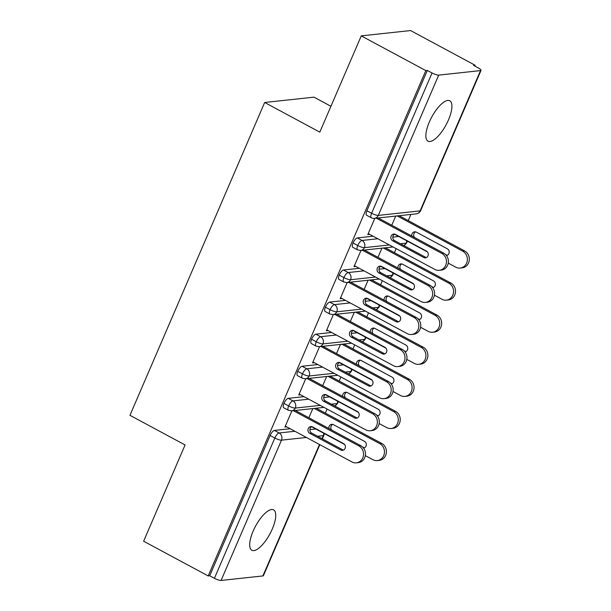 <?xml version="1.0" encoding="UTF-8"?>
<svg xmlns="http://www.w3.org/2000/svg" width="611" height="611" viewBox="0 0 611 611"><rect width="100%" height="100%" fill="white"/><g stroke="black" fill="none" stroke-linecap="round" stroke-linejoin="round"><path stroke-width="0.92" d="M253.153 531.096A22.928 8.164 -61.7 0 1 273.575 509.872A22.928 8.164 -61.7 0 1 272.277 529.027A22.928 8.164 -61.7 0 1 251.854 550.259A22.928 8.164 -61.7 0 1 253.153 531.096M429.334 122.009A22.928 8.164 -61.7 0 1 449.757 100.784A22.928 8.164 -61.7 0 1 448.459 119.947A22.928 8.164 -61.7 0 1 428.036 141.172A22.928 8.164 -61.7 0 1 429.334 122.009M319.836 444.671L263.417 575.677A5.377 1.191 -156.7 0 1 262.906 575.929L221.075 580.45A5.377 1.191 -156.7 0 1 214.408 578.312L209.695 575.776L208.198 575.936L143.631 541.216L185.08 444.961L129.952 415.312L264.67 102.488L319.805 132.136L361.261 35.881L410.561 30.55L475.137 65.27L473.64 65.43L478.36 67.974A5.377 1.191 23.3 0 1 481.048 70.341L420.635 210.627A5.377 1.191 23.3 0 1 420.116 210.879L480.536 70.593A5.377 1.191 23.3 0 0 481.048 70.341M325.335 413.105L327.076 409.049M339.151 381.027L340.9 376.964M352.967 348.942L354.716 344.879M366.783 316.857L368.532 312.794M380.607 284.772L382.349 280.716M394.423 252.687L396.165 248.631M408.24 220.602L410.898 214.43M474.793 66.057L475.137 65.27M330.941 106.283L313.978 97.157L264.67 102.488M438.706 75.115L378.285 215.4A5.377 1.191 23.3 0 1 371.625 213.27A5.377 1.917 118.3 0 0 371.32 217.76L366.6 215.225A5.377 1.917 -61.7 0 1 366.906 210.734L371.625 213.27L432.046 72.976A5.377 1.191 23.3 0 0 438.706 75.115L480.536 70.593M366.906 210.734L427.326 70.441L425.829 70.601L361.261 35.881M432.046 72.976L427.326 70.441M208.198 575.936L425.829 70.601M369.655 234.372L367.822 234.571L374.818 218.326M395.729 216.065L391.773 225.253M290.187 428.731L274.423 430.434L279.143 432.97L294.899 431.267M209.695 575.776L270.115 435.483A5.377 1.917 -61.7 0 1 274.423 430.434M320.248 405.376L295.312 408.072A5.377 1.191 -156.7 0 1 288.644 405.941A5.377 1.917 118.3 0 0 288.415 410.271L283.695 407.728A5.377 1.917 -61.7 0 1 283.932 403.397A5.377 1.917 -61.7 0 1 288.247 398.349L292.959 400.885L308.723 399.182M304.003 396.646L288.247 398.349M286.75 426.883L284.917 427.081L291.905 410.836M312.824 408.576L308.868 417.764M334.064 373.29L309.128 375.986A5.377 1.191 -156.7 0 1 302.468 373.856A5.377 1.917 118.3 0 0 302.231 378.186L297.511 375.643A5.377 1.917 -61.7 0 1 297.748 371.312A5.377 1.917 -61.7 0 1 302.063 366.264L306.775 368.8L322.539 367.096M317.819 364.561L302.063 366.264M300.566 394.798L298.733 394.996L305.729 378.751M326.641 376.491L322.684 385.678M347.88 341.205L322.944 343.901A5.377 1.191 -156.7 0 1 316.284 341.77A5.377 1.917 118.3 0 0 316.047 346.101L311.327 343.558A5.377 1.917 -61.7 0 1 311.564 339.227A5.377 1.917 -61.7 0 1 315.879 334.179L320.599 336.714L336.356 335.011M331.636 332.476L315.879 334.179M314.382 362.713L312.549 362.911L319.545 346.666M340.457 344.405L336.508 353.593M361.704 309.12L336.768 311.816A5.377 1.191 -156.7 0 1 330.1 309.685A5.377 1.917 118.3 0 0 329.864 314.016L325.151 311.48A5.377 1.917 -61.7 0 1 325.38 307.15A5.377 1.917 -61.7 0 1 329.696 302.094L334.416 304.629L350.172 302.926M345.459 300.391L329.696 302.094M328.206 330.627L326.366 330.826L333.362 314.581M354.281 312.32L350.324 321.508M375.521 277.043L350.584 279.731A5.377 1.191 -156.7 0 1 343.917 277.6A5.377 1.917 118.3 0 0 343.68 281.931L338.968 279.395A5.377 1.917 -61.7 0 1 339.204 275.065A5.377 1.917 -61.7 0 1 343.512 270.009L348.232 272.544L363.988 270.841M359.276 268.305L343.512 270.009M342.023 298.542L340.19 298.741L347.178 282.496M368.097 280.235L364.141 289.423M389.337 244.958L364.4 247.646A5.377 1.191 -156.7 0 1 357.74 245.515A5.377 1.917 118.3 0 0 357.504 249.846L352.784 247.31A5.377 1.917 -61.7 0 1 353.021 242.979A5.377 1.917 -61.7 0 1 357.336 237.923L362.048 240.459L377.812 238.756M373.092 236.22L357.336 237.923M355.839 266.457L354.006 266.656L361.002 250.411M381.913 248.15L377.957 257.338M357.504 249.846L360.627 250.457A5.377 4.88 83.8 0 0 364.4 247.646A5.377 4.88 83.8 0 0 362.048 240.459A5.377 1.917 118.3 0 0 357.74 245.515L353.021 242.979M403.863 245.584L406.743 242.88A5.377 1.191 -156.7 0 1 406.743 242.88A5.377 1.191 -156.7 0 1 406.231 243.125L400.457 243.751M343.68 281.931L346.811 282.542A5.377 4.88 83.8 0 0 350.584 279.731A5.377 4.88 83.8 0 0 348.232 272.544A5.377 1.917 118.3 0 0 343.917 277.6L339.204 275.065M390.047 277.669L392.926 274.965A5.377 1.191 -156.7 0 1 392.926 274.965A5.377 1.191 -156.7 0 1 392.415 275.21L386.641 275.836M329.864 314.016L332.995 314.627A5.377 4.88 83.8 0 0 336.768 311.816A5.377 4.88 83.8 0 0 334.416 304.629A5.377 1.917 118.3 0 0 330.1 309.685L325.38 307.15M379.538 305.21A5.377 5.377 0 0 1 379.11 307.043A5.377 1.191 -156.7 0 1 379.103 307.05A5.377 1.191 -156.7 0 1 378.599 307.295L372.825 307.921M316.047 346.101L319.171 346.712A5.377 4.88 83.8 0 0 322.944 343.901A5.377 4.88 83.8 0 0 320.599 336.714A5.377 1.917 118.3 0 0 316.284 341.77L311.564 339.227M362.415 341.839L365.286 339.136A5.377 1.191 -156.7 0 1 365.286 339.136A5.377 1.191 -156.7 0 1 364.782 339.38L359.001 340.006M302.231 378.186L305.355 378.797A5.377 4.88 83.8 0 0 309.128 375.986A5.377 4.88 83.8 0 0 306.775 368.8A5.377 1.917 118.3 0 0 302.468 373.856L297.748 371.312M348.591 373.924L351.47 371.221A5.377 1.191 -156.7 0 1 351.47 371.221A5.377 1.191 -156.7 0 1 350.958 371.465L345.184 372.091M288.415 410.271L291.539 410.882A5.377 4.88 83.8 0 0 295.312 408.072A5.377 4.88 83.8 0 0 292.959 400.885A5.377 1.917 118.3 0 0 288.644 405.941L283.932 403.397M334.775 406.01L337.654 403.306A5.377 1.191 -156.7 0 1 337.654 403.306A5.377 1.191 -156.7 0 1 337.142 403.55L331.368 404.177M443.723 253.191A8.959 8.134 83.8 0 1 448.306 262.814A8.959 8.134 83.8 0 1 441.226 270.115L439.286 270.322A8.959 8.134 -96.2 0 0 446.358 263.028A8.959 8.134 -96.2 0 0 441.776 253.397L443.723 253.191L378.217 217.959M368.234 233.608L434.872 269.443A8.959 8.134 -96.2 0 0 439.286 270.322M426.394 257.575A3.582 3.254 83.8 0 1 425.615 257.284L394.66 240.635A3.582 3.254 83.8 0 1 394.706 234.135M376.269 218.173L441.776 253.397M423.675 257.491L392.72 240.841A3.582 3.254 83.8 0 1 393.713 234.074A3.582 3.254 83.8 0 1 395.477 234.425L426.44 251.075A3.582 3.254 83.8 0 1 425.439 257.842A3.582 3.254 83.8 0 1 423.675 257.491L425.615 257.284M448.253 263.127L455.783 267.183A8.959 8.134 -96.2 0 0 460.205 268.061A8.959 8.134 -96.2 0 0 467.278 260.767A8.959 8.134 -96.2 0 0 462.695 251.136L397.188 215.912M462.695 251.136L464.635 250.93A8.959 8.134 83.8 0 1 469.217 260.553A8.959 8.134 83.8 0 1 462.145 267.855L460.205 268.061M394.515 234.227L427.494 251.961M446.481 255.566A3.582 3.254 -96.2 0 0 447.351 248.814L416.397 232.165A3.582 3.254 -96.2 0 0 411.829 236.037M464.635 250.93L399.128 215.698M415.617 231.875A3.582 3.254 -96.2 0 0 414.518 237.488M445.472 254.451L446.534 255.024A3.582 3.254 -96.2 0 0 447.313 255.314M429.907 285.276A8.959 8.134 83.8 0 1 434.482 294.899A8.959 8.134 83.8 0 1 427.41 302.201L425.47 302.407A8.959 8.134 -96.2 0 0 432.542 295.113A8.959 8.134 -96.2 0 0 427.96 285.482L429.907 285.276L364.4 250.044M354.418 265.693L421.055 301.529A8.959 8.134 -96.2 0 0 425.47 302.407M412.578 289.66A3.582 3.254 83.8 0 1 411.799 289.37L380.844 272.72A3.582 3.254 83.8 0 1 380.882 266.22M362.453 250.258L427.96 285.482M409.859 289.576L378.896 272.926A3.582 3.254 83.8 0 1 379.897 266.159A3.582 3.254 83.8 0 1 381.661 266.511L412.624 283.16A3.582 3.254 83.8 0 1 411.623 289.927A3.582 3.254 83.8 0 1 409.859 289.576L411.799 289.37M416.083 317.361A8.959 8.134 83.8 0 1 420.666 326.984A8.959 8.134 83.8 0 1 413.594 334.286L411.654 334.492A8.959 8.134 -96.2 0 0 418.726 327.198A8.959 8.134 -96.2 0 0 414.143 317.567L416.083 317.361L350.584 282.129M340.602 297.778L407.232 333.606A8.959 8.134 -96.2 0 0 411.654 334.492M398.762 321.745A3.582 3.254 83.8 0 1 397.982 321.455L367.02 304.805A3.582 3.254 83.8 0 1 367.066 298.305M348.637 282.343L414.143 317.567M396.043 321.661L365.08 305.011A3.582 3.254 83.8 0 1 366.081 298.244A3.582 3.254 83.8 0 1 367.845 298.596L398.8 315.245A3.582 3.254 83.8 0 1 397.807 322.012A3.582 3.254 83.8 0 1 396.043 321.661L397.982 321.455M402.267 349.439A8.959 8.134 83.8 0 1 406.85 359.069A8.959 8.134 83.8 0 1 399.777 366.371L397.83 366.577A8.959 8.134 -96.2 0 0 404.91 359.283A8.959 8.134 -96.2 0 0 400.327 349.652L402.267 349.439L336.76 314.214M326.786 329.864L393.415 365.691A8.959 8.134 -96.2 0 0 397.83 366.577M384.938 353.83A3.582 3.254 83.8 0 1 384.166 353.54L353.204 336.89A3.582 3.254 83.8 0 1 353.25 330.391M334.82 314.428L400.327 349.652M382.219 353.746L351.264 337.096A3.582 3.254 83.8 0 1 352.257 330.33A3.582 3.254 83.8 0 1 354.029 330.681L384.983 347.331A3.582 3.254 83.8 0 1 383.991 354.097A3.582 3.254 83.8 0 1 382.219 353.746L384.166 353.54M388.451 381.524A8.959 8.134 83.8 0 1 393.033 391.155A8.959 8.134 83.8 0 1 385.961 398.456L384.014 398.662A8.959 8.134 -96.2 0 0 391.086 391.368A8.959 8.134 -96.2 0 0 386.511 381.738L388.451 381.524L322.944 346.3M312.962 361.949L379.599 397.776A8.959 8.134 -96.2 0 0 384.014 398.662M371.121 385.915A3.582 3.254 83.8 0 1 370.342 385.625L339.388 368.975A3.582 3.254 83.8 0 1 339.433 362.476M321.004 346.513L386.511 381.738M368.402 385.831L337.448 369.181A3.582 3.254 83.8 0 1 338.441 362.415A3.582 3.254 83.8 0 1 340.212 362.766L371.167 379.416A3.582 3.254 83.8 0 1 370.167 386.183A3.582 3.254 83.8 0 1 368.402 385.831L370.342 385.625M434.436 295.212L441.967 299.268A8.959 8.134 -96.2 0 0 446.381 300.146A8.959 8.134 -96.2 0 0 453.461 292.852A8.959 8.134 -96.2 0 0 448.879 283.221L383.372 247.997M448.879 283.221L450.819 283.015A8.959 8.134 83.8 0 1 455.401 292.638A8.959 8.134 83.8 0 1 448.329 299.94L446.381 300.146M380.699 266.312L413.678 284.046M432.664 287.651A3.582 3.254 -96.2 0 0 433.535 280.9L402.58 264.25A3.582 3.254 -96.2 0 0 398.013 268.122M450.819 283.015L385.312 247.783M401.801 263.96A3.582 3.254 -96.2 0 0 400.701 269.573M431.656 286.536L432.718 287.109A3.582 3.254 -96.2 0 0 433.497 287.399M420.62 327.297L428.151 331.353A8.959 8.134 -96.2 0 0 432.565 332.231A8.959 8.134 -96.2 0 0 439.637 324.937A8.959 8.134 -96.2 0 0 435.063 315.307L369.556 280.082M435.063 315.307L437.002 315.1A8.959 8.134 83.8 0 1 441.585 324.724A8.959 8.134 83.8 0 1 434.513 332.025L432.565 332.231M366.883 298.397L399.854 316.131M418.841 319.736A3.582 3.254 -96.2 0 0 419.719 312.985L388.764 296.335A3.582 3.254 -96.2 0 0 384.189 300.207M437.002 315.1L371.496 279.869M387.985 296.045A3.582 3.254 -96.2 0 0 386.885 301.658M417.84 318.621L418.894 319.194A3.582 3.254 -96.2 0 0 419.673 319.484M406.796 359.383L414.334 363.43A8.959 8.134 -96.2 0 0 418.749 364.316A8.959 8.134 -96.2 0 0 425.821 357.023A8.959 8.134 -96.2 0 0 421.239 347.392L355.739 312.168M421.239 347.392L423.186 347.185A8.959 8.134 83.8 0 1 427.769 356.809A8.959 8.134 83.8 0 1 420.689 364.11L418.749 364.316M353.059 330.482L386.037 348.217M405.024 351.821A3.582 3.254 -96.2 0 0 405.903 345.07L374.94 328.42A3.582 3.254 -96.2 0 0 370.373 332.292M423.186 347.185L357.679 311.954M374.161 328.13A3.582 3.254 -96.2 0 0 373.069 333.743M404.024 350.706L405.078 351.279A3.582 3.254 -96.2 0 0 405.857 351.569M392.98 391.468L400.51 395.516A8.959 8.134 -96.2 0 0 404.933 396.402A8.959 8.134 -96.2 0 0 412.005 389.108A8.959 8.134 -96.2 0 0 407.422 379.477L341.916 344.253M407.422 379.477L409.362 379.263A8.959 8.134 83.8 0 1 413.945 388.894A8.959 8.134 83.8 0 1 406.873 396.195L404.933 396.402M339.242 362.567L372.221 380.302M391.208 383.907A3.582 3.254 -96.2 0 0 392.086 377.155L361.124 360.505A3.582 3.254 -96.2 0 0 356.557 364.377M409.362 379.263L343.863 344.039M360.345 360.215A3.582 3.254 -96.2 0 0 359.253 365.821M390.208 382.791L391.261 383.364A3.582 3.254 -96.2 0 0 392.041 383.655M374.635 413.609A8.959 8.134 83.8 0 1 379.217 423.24A8.959 8.134 83.8 0 1 372.137 430.541L370.197 430.747A8.959 8.134 -96.2 0 0 377.27 423.454A8.959 8.134 -96.2 0 0 372.687 413.823L374.635 413.609L309.128 378.385M299.146 394.034L365.783 429.861A8.959 8.134 -96.2 0 0 370.197 430.747M357.305 418A3.582 3.254 83.8 0 1 356.526 417.71L325.571 401.06A3.582 3.254 83.8 0 1 325.61 394.561M307.188 378.599L372.687 413.823M354.586 417.916L323.624 401.267A3.582 3.254 83.8 0 1 324.624 394.5A3.582 3.254 83.8 0 1 326.389 394.851L357.351 411.501A3.582 3.254 83.8 0 1 356.35 418.268A3.582 3.254 83.8 0 1 354.586 417.916L356.526 417.71M379.164 423.553L386.694 427.601A8.959 8.134 -96.2 0 0 391.116 428.487A8.959 8.134 -96.2 0 0 398.189 421.193A8.959 8.134 -96.2 0 0 393.606 411.562L328.099 376.338M393.606 411.562L395.546 411.348A8.959 8.134 83.8 0 1 400.129 420.979A8.959 8.134 83.8 0 1 393.056 428.28L391.116 428.487M325.426 394.653L358.405 412.387M377.392 415.992A3.582 3.254 -96.2 0 0 378.262 409.24L347.308 392.59A3.582 3.254 -96.2 0 0 342.74 396.463M395.546 411.348L330.039 376.124M346.529 392.3A3.582 3.254 -96.2 0 0 345.429 397.906M376.384 414.877L377.445 415.449A3.582 3.254 -96.2 0 0 378.224 415.74M360.811 445.694A8.959 8.134 83.8 0 1 365.393 455.325A8.959 8.134 83.8 0 1 358.321 462.626L356.381 462.833A8.959 8.134 -96.2 0 0 363.453 455.539A8.959 8.134 -96.2 0 0 358.871 445.908L360.811 445.694L295.312 410.47M285.329 426.119L351.959 461.947A8.959 8.134 -96.2 0 0 356.381 462.833M343.489 450.086A3.582 3.254 83.8 0 1 342.71 449.795L311.755 433.146A3.582 3.254 83.8 0 1 311.793 426.646M293.364 410.684L358.871 445.908M340.77 450.002L309.808 433.352A3.582 3.254 83.8 0 1 310.808 426.585A3.582 3.254 83.8 0 1 312.572 426.936L343.535 443.586A3.582 3.254 83.8 0 1 342.534 450.353A3.582 3.254 83.8 0 1 340.77 450.002L342.71 449.795M365.347 455.638L372.878 459.686A8.959 8.134 -96.2 0 0 377.293 460.572A8.959 8.134 -96.2 0 0 384.372 453.278A8.959 8.134 -96.2 0 0 379.79 443.647L314.283 408.423M379.79 443.647L381.73 443.433A8.959 8.134 83.8 0 1 386.312 453.064A8.959 8.134 83.8 0 1 379.24 460.366L377.293 460.572M311.61 426.738L344.581 444.472M363.568 448.077A3.582 3.254 -96.2 0 0 364.446 441.325L333.491 424.676A3.582 3.254 -96.2 0 0 328.917 428.548M381.73 443.433L316.223 408.209M332.712 424.385A3.582 3.254 -96.2 0 0 331.613 429.991M362.567 446.962L363.629 447.535A3.582 3.254 -96.2 0 0 364.4 447.825M371.32 217.76A5.377 5.377 0 0 0 374.444 218.371A5.377 4.88 83.8 0 0 378.285 215.4L420.116 210.879A5.377 4.88 83.8 0 1 416.274 213.85A5.377 5.377 0 0 0 420.635 210.627M262.906 575.929L319.507 444.495M322.02 438.667L323.326 435.635L317.552 436.262M306.432 437.461L281.495 440.157L221.075 580.45M214.408 578.312L274.828 438.026L270.115 435.483M322.348 438.843L323.838 435.383A5.377 1.191 -156.7 0 1 323.326 435.635A5.377 4.88 83.8 0 0 323.784 433.291M281.495 440.157A5.377 1.191 -156.7 0 1 274.828 438.026A5.377 1.917 118.3 0 1 279.143 432.97A5.377 4.88 83.8 0 1 281.495 440.157M392.789 237.137L398.723 236.495M406.697 240.78A5.377 4.88 83.8 0 1 406.231 243.125A5.377 4.88 83.8 0 1 403.818 245.561M378.973 269.222L384.907 268.58M365.157 301.307L371.091 300.665M351.34 333.392L357.275 332.751M337.516 365.477L343.451 364.836M323.7 397.562L329.635 396.921M309.884 429.648L315.818 429.006M392.873 272.865A5.377 4.88 83.8 0 1 392.415 275.21A5.377 4.88 83.8 0 1 390.001 277.646M379.057 304.95A5.377 4.88 83.8 0 1 378.599 307.295A5.377 4.88 83.8 0 1 376.185 309.731M365.241 337.035A5.377 4.88 83.8 0 1 364.782 339.38A5.377 4.88 83.8 0 1 362.369 341.816M351.424 369.12A5.377 4.88 83.8 0 1 350.958 371.465A5.377 4.88 83.8 0 1 348.545 373.901M337.6 401.206A5.377 4.88 83.8 0 1 337.142 403.55A5.377 4.88 83.8 0 1 334.729 405.987M392.72 240.841L394.66 240.635M446.534 255.024L446.076 255.07M378.896 272.926L380.844 272.72M365.08 305.011L367.02 304.805M351.264 337.096L353.204 336.89M337.448 369.181L339.388 368.975M432.718 287.109L432.252 287.155M418.894 319.194L418.436 319.24M405.078 351.279L404.619 351.325M391.261 383.364L390.803 383.41M323.624 401.267L325.571 401.06M377.445 415.449L376.987 415.495M309.808 433.352L311.755 433.146M363.629 447.535L363.163 447.58M406.743 242.873A5.377 5.377 0 0 0 407.178 241.04M374.444 218.371L416.274 213.85M392.926 274.958A5.377 5.377 0 0 0 393.354 273.125M393.049 246.951L360.627 250.457M379.232 279.036L346.811 282.542M365.294 339.128A5.377 5.377 0 0 0 365.722 337.295M365.416 311.121L332.995 314.627M376.231 309.754L379.103 307.05M351.47 371.213A5.377 5.377 0 0 0 351.905 369.38M351.592 343.206L319.171 346.712M337.654 403.298A5.377 5.377 0 0 0 338.089 401.465M337.776 375.291L305.355 378.797M323.838 435.383A5.377 5.377 0 0 0 324.265 433.55M323.96 407.377L291.539 410.882"/></g></svg>
